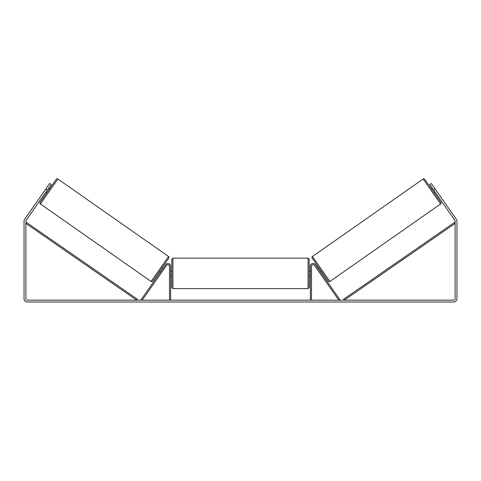 <?xml version="1.0" encoding="UTF-8"?>
<svg xmlns="http://www.w3.org/2000/svg" width="481" height="481" viewBox="0 0 481 481"><rect width="100%" height="100%" fill="white"/><g stroke="black" fill="none" stroke-linecap="round" stroke-linejoin="round"><path stroke-width="0.72" d="M169.492 300.162L169.492 266.264A1.605 1.605 0 0 0 166.576 265.344L142.196 300.162L141.258 299.507L165.638 264.688A2.748 2.748 0 0 1 170.641 266.264L170.641 300.162M311.508 300.162L311.508 266.264A1.605 1.605 0 0 1 314.424 265.344L338.804 300.162L339.742 299.507L315.362 264.688A2.748 2.748 0 0 0 310.359 266.264L310.359 300.162M423.136 179.004A1.142 1.142 0 0 1 424.729 179.287L440.891 202.363A1.142 1.142 0 0 1 440.608 203.962L329.906 281.469A1.142 1.142 0 0 1 328.313 281.193L312.151 258.111A1.142 1.142 0 0 1 312.434 256.517L423.136 179.004L440.608 203.962M431.493 188.949L432.431 188.293M434.121 192.701L435.058 192.045M432.81 188.829L434.686 191.51M317.983 268.434L318.921 267.773M320.611 272.186L321.548 271.524M318.356 268.969L320.232 271.651M440.187 203.361L423.557 179.605M47.252 190.169L45.755 189.117L49.693 183.489L51.196 184.542L26.13 220.334A1.377 1.377 0 0 0 25.884 221.122L25.884 298.791A1.377 1.377 0 0 0 27.255 300.162L453.745 300.162A1.377 1.377 0 0 0 455.116 298.791L455.116 221.122A1.377 1.377 0 0 0 454.87 220.334L429.804 184.542L431.307 183.489L435.245 189.117L433.748 190.169M45.755 189.117L24.627 219.282A3.205 3.205 0 0 0 24.05 221.122L24.05 298.791A3.205 3.205 0 0 0 27.255 301.996L453.745 301.996A3.205 3.205 0 0 0 456.95 298.791L456.95 221.122A3.205 3.205 0 0 0 456.373 219.282L435.245 189.117M436.562 190.993L436.039 190.242M44.438 190.993L44.961 190.242M57.864 179.004A1.142 1.142 0 0 0 56.271 179.287L40.109 202.363A1.142 1.142 0 0 0 40.392 203.962L151.094 281.469A1.142 1.142 0 0 0 152.687 281.193L168.849 258.111A1.142 1.142 0 0 0 168.566 256.517L57.864 179.004L40.392 203.962M49.507 188.949L48.569 188.293M48.19 188.829L46.314 191.51M46.879 192.701L45.942 192.045M163.017 268.434L162.079 267.773M160.389 272.186L159.451 271.524M162.644 268.969L160.768 271.651M47.817 193.356L50.445 189.604M40.813 203.361L57.443 179.605M171.783 273.364L171.783 259.277L172.932 258.135L172.932 288.594L171.783 287.452L171.783 273.364M308.068 258.135L309.217 259.277L309.217 287.452L308.068 288.594L308.068 258.135L172.932 258.135M310.359 275L310.359 271.729M170.641 271.729L170.641 275M25.884 223.412L136.676 300.162L137.332 299.224L26.533 222.475L25.884 223.412M455.116 223.412L344.324 300.162L343.668 299.224L454.467 222.475L455.116 223.412M329.906 281.469L312.434 256.517M151.094 281.469L168.566 256.517M309.217 271.074L310.359 271.074M310.359 275.655L309.217 275.655M308.068 288.594L172.932 288.594M171.783 271.074L170.641 271.074M171.783 275.655L170.641 275.655"/></g></svg>
